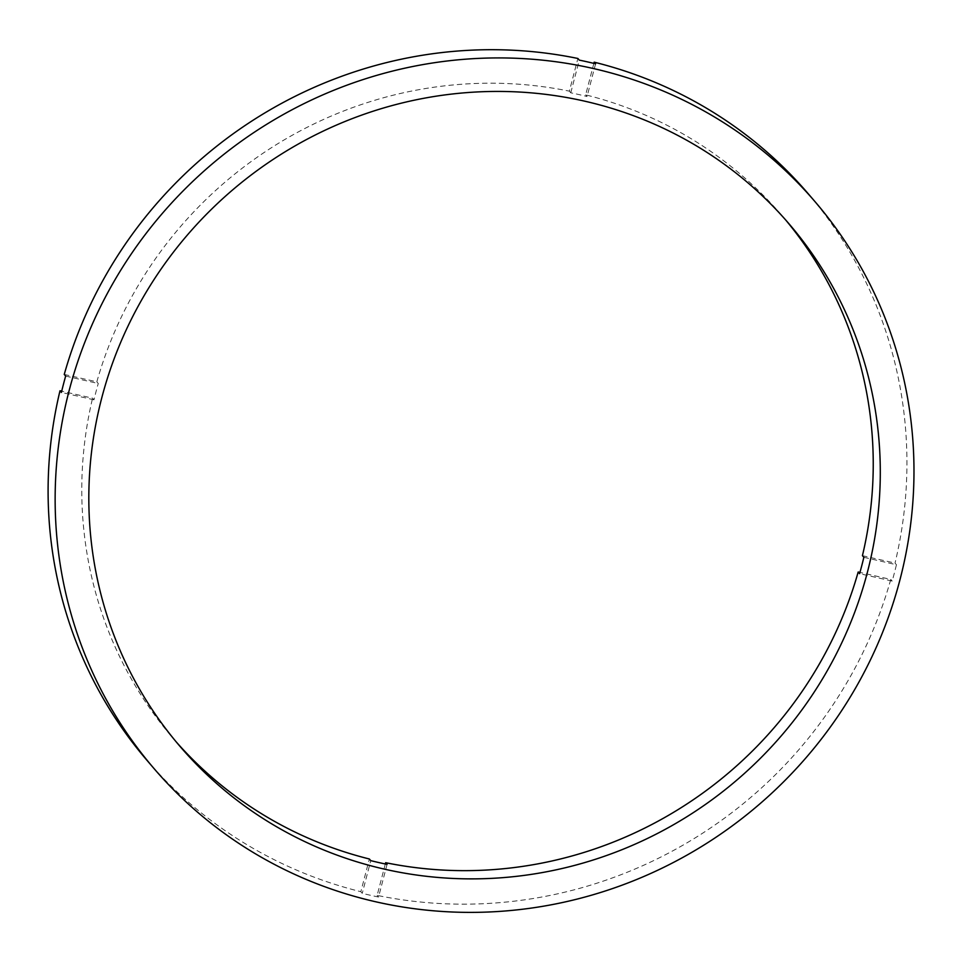 <?xml version="1.0" encoding="UTF-8"?>
<svg xmlns="http://www.w3.org/2000/svg" width="962" height="962" viewBox="0 0 962 962"><rect width="100%" height="100%" fill="white"/><g stroke="black" fill="none" stroke-linecap="round" stroke-linejoin="round"><path stroke-width="0.72" stroke-dasharray="4.81 3.61" d="M64.25 374.434L96.837 381.842L98.256 383.489A401.238 388.107 -40.6 0 0 96.032 391.63A401.238 388.107 -40.6 0 0 93.999 399.819L92.58 398.184L61.7 391.173M176.407 742.123A401.238 388.107 -40.6 0 1 172.847 738.046A401.238 388.107 -40.6 0 1 92.58 398.184M863.852 557.323L896.44 564.73A435.389 421.14 -40.6 0 1 894.395 572.919A435.389 421.14 -40.6 0 1 892.183 581.072L859.595 573.665M896.44 564.73L895.033 563.083A435.389 421.14 -40.6 0 0 808.104 193.59M593.855 63.396L585.666 94.865A401.238 388.107 -40.6 0 1 782.166 215.813A401.238 388.107 -40.6 0 1 785.665 219.961M862.433 555.675L895.033 563.083M96.837 381.842A401.238 388.107 -40.6 0 1 569.372 91.162L577.885 58.478M146.921 760.269A435.389 421.14 -40.6 0 0 360.846 891.69L369.36 858.994M385.317 863.984L377.14 895.394A435.389 421.14 -40.6 0 0 890.776 579.425L859.944 572.426M360.846 891.69L362.253 893.337L370.767 860.641M387.061 864.345L378.547 897.029A435.389 421.14 -40.6 0 1 362.253 893.337M378.547 897.029L377.14 895.394M890.776 579.425L892.183 581.072M585.666 94.865L587.073 96.501A401.238 388.107 -40.6 0 0 570.779 92.809L569.372 91.162M65.656 376.082L98.256 383.489M93.999 399.819L61.4 392.424M595.586 63.817L587.073 96.501M570.779 92.809L579.292 60.113M172.847 738.046L179.906 746.271M782.166 215.813L789.213 224.038"/><path stroke-width="1.44" d="M859.944 572.426L858.176 572.017A401.238 388.107 -40.6 0 1 385.654 862.698L387.061 864.345A401.238 388.107 -40.6 0 1 370.767 860.641L369.36 858.994A401.238 388.107 -40.6 0 1 176.407 742.123M858.176 572.017L859.595 573.665A401.238 388.107 -40.6 0 0 861.808 565.512A401.238 388.107 -40.6 0 0 863.852 557.323L862.433 555.675A401.238 388.107 -40.6 0 0 785.665 219.961M867.447 572.089A401.238 388.107 -40.6 0 1 570.274 866.521A401.238 388.107 -40.6 0 1 179.906 746.271A401.238 388.107 -40.6 0 1 101.671 398.22A401.238 388.107 -40.6 0 1 398.845 103.788A401.238 388.107 -40.6 0 1 789.213 224.038A401.238 388.107 -40.6 0 1 867.447 572.089M61.7 391.173L59.993 390.776L61.4 392.424A435.389 421.14 -40.6 0 1 63.456 384.235A435.389 421.14 -40.6 0 1 65.656 376.082L64.25 374.434A435.389 421.14 -40.6 0 1 577.885 58.478L579.292 60.113A435.389 421.14 -40.6 0 1 595.586 63.817L594.179 62.169A435.389 421.14 -40.6 0 1 808.104 193.59L815.151 201.816A435.389 421.14 -40.6 0 1 900.035 579.497A435.389 421.14 -40.6 0 1 577.573 898.977A435.389 421.14 -40.6 0 1 153.968 768.494A435.389 421.14 -40.6 0 1 69.084 390.812A435.389 421.14 -40.6 0 1 391.546 71.332A435.389 421.14 -40.6 0 1 815.151 201.816M594.179 62.169L593.855 63.396M153.968 768.494L146.921 760.269A435.389 421.14 -40.6 0 1 59.993 390.776M385.654 862.698L385.317 863.984"/></g></svg>
